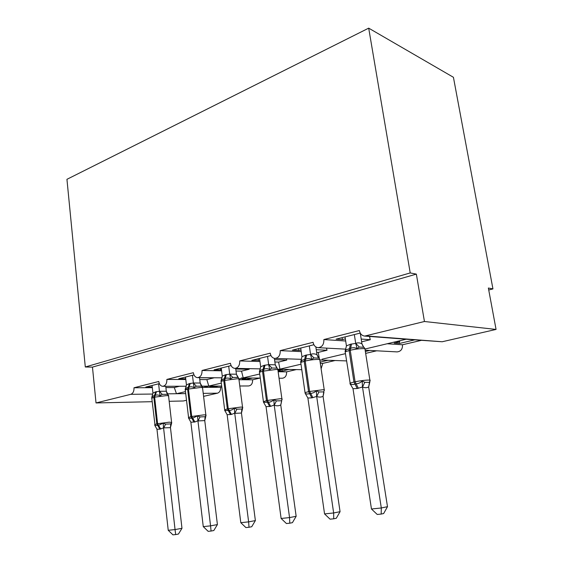 <?xml version="1.0" encoding="UTF-8"?>
<svg xmlns="http://www.w3.org/2000/svg" width="563" height="563" viewBox="0 0 563 563"><rect width="100%" height="100%" fill="white"/><g stroke="black" fill="none" stroke-linecap="round" stroke-linejoin="round"><path stroke-width="0.84" d="M152.172 401.686L96.027 402.946L92.466 367.111L85.302 366.985L66.941 179.316L368.695 28.15L453.426 77.293L492.942 288.903L488.367 288.024L496.059 329.432L442.18 341.755L406.303 339.25M488.733 290.001L492.942 288.903M218.324 386.084L215.699 386.704L215.622 386.098M212.462 386.112L209.83 386.732L215.699 386.704M203.426 387.379L220.583 387.281C220.738 390.391 219.711 392.355 217.494 393.178L203.588 396.359M221.808 386.992L220.583 387.281M201.786 386.155L221.695 386.077M199.774 379.561L206.839 379.596L208.782 386.049L221.322 383.129M92.466 367.111L416.353 274.118L424.446 321.501L364.676 336.076C361.826 335.661 360.06 333.817 359.37 330.544L323.866 339.559C324.006 344.5 322.078 347.209 318.081 347.674C315.393 347.301 313.732 345.506 313.084 342.297L280.219 350.636C280.346 355.344 278.579 357.934 274.92 358.413C272.393 358.068 270.831 356.323 270.226 353.177L239.718 360.918C239.831 365.415 238.205 367.899 234.841 368.378C232.456 368.061 230.985 366.358 230.429 363.283L202.033 370.489C202.124 374.796 200.625 377.182 197.522 377.653C195.277 377.358 193.89 375.704 193.369 372.692L166.866 379.42L185.797 379.504M166.866 379.42C166.951 383.544 165.557 385.845 162.686 386.309C160.568 386.035 159.266 384.416 158.78 381.468L133.994 387.766L152.334 387.661M165.888 387.583L174.291 387.541L176.472 393.72L185.473 391.637M133.994 387.766C134.128 391.229 133.058 393.417 130.785 394.325L152.883 394.037M252.555 378.033L247.973 379.11L247.826 377.998M246.453 377.991L242.181 379.082L247.973 379.11M246.467 378.069L242.744 378.04M238.979 379.736L252.597 379.8C252.703 383.494 251.365 385.549 248.579 385.965L239.796 386M259.937 378.083L252.597 379.8M241.309 377.956L260.289 378.083M236.01 371.038L241.527 371.13L243.202 377.872L259.74 374.008M202.033 370.489L221.597 370.806M289.051 369.441L282.274 371.038L282.028 369.307M278.045 370.968L282.274 371.038M277.995 370.609L281.134 369.863L278.101 369.807M278.15 371.721L286.588 371.854C286.708 375.69 285.279 377.815 282.288 378.237L279.044 378.216M296.293 369.588L286.588 371.854M281.057 369.286L281.134 369.863M278.002 369.229L279.895 369.265M274.871 361.974L278.586 362.079L279.938 369.145L301.008 364.205M239.718 360.918L259.972 361.523M328.053 360.264L320.136 362.129M320.312 363.332L322.754 363.402L321.121 368.786M335.119 360.51L322.754 363.402M316.638 352.325L318.264 352.403L319.383 358.898M280.219 350.636L301.219 351.608M369.821 350.439L365.366 351.488M345.443 353.655L322.036 359.215M376.668 350.805L365.661 353.374M323.866 339.559L345.682 341.002M174.291 387.541L179.604 386.239M152.256 387.006L145.789 387.041L159.35 383.628M206.839 379.596L214.003 377.843L199.548 377.745M185.713 378.751L178.781 378.737L193.989 374.916M241.527 371.13L249.184 369.258L235.749 369.004M221.47 369.814L214.046 369.863L231.097 365.577M278.586 362.079L286.771 360.088L274.554 359.68M259.796 360.236L251.83 360.362L270.958 355.549M318.264 352.403L327.04 350.256L316.258 349.714M300.98 349.947L298.904 350.46L292.401 350.151L313.88 344.746M414.657 339.883L399.413 343.472L399.16 341.938M399.582 340.805L399.744 341.797L394.177 343.12L399.413 343.472M399.744 341.797L396.387 341.558M387.161 343.754L402.496 344.767C402.658 349.116 400.856 351.495 397.091 351.896L365.162 350.186M421.23 340.39L402.496 344.767M406.261 339.25L404.128 339.088M361.629 341.818L370.271 339.707L361.2 339.06M345.351 338.856L342.417 339.595L336.09 339.158L360.236 333.085M96.027 402.946L130.785 394.325M169.174 401.299L183.383 400.983L186.494 400.272M249.184 369.258L248.987 368.652M286.771 360.088L286.391 358.814M327.04 350.256L326.463 348.124M370.271 339.707L369.49 336.442M424.446 321.501L496.059 329.432M368.695 28.15L410.216 272.935L416.353 274.118M85.302 366.985L410.216 272.935M342.417 339.595L342.114 337.645M298.904 350.46L298.636 348.588M258.473 360.566L258.227 358.751M220.795 369.982L220.576 368.223M185.607 378.772L185.403 377.069M363.98 347.308L359.307 347.04L357.153 348.581C354.964 347.561 352.797 347.462 350.643 348.286L346.315 349.771L345.105 351.467L346.428 345.893L350.411 344.246L355.76 343.402C357.674 342.557 359.722 342.684 361.889 343.789L363.684 347.132M351.059 385.233L350.031 383.614C351.326 384.67 352.98 384.81 354.986 384.043L356.126 383.804C358.399 383.677 360.426 382.756 362.206 381.038L364.817 382.326L369.483 382.333L368.659 386.943C366.795 387.942 364.754 387.956 362.537 386.978L357.245 388.512L353.001 388.702L371.467 509.008L381.306 507.974L362.481 386.95M387.492 506.686L383.649 513.533L381.172 514.075L381.306 507.974L387.492 506.686L368.659 386.943M369.94 381.39L368.709 386.908M354.338 334.57L355.71 343.423M360.271 333.148L361.946 343.817M345.056 336.906L346.428 345.893M355.746 343.627L357.153 348.581M350.031 383.614L353.001 388.702M362.206 381.038L362.452 386.746M381.172 514.075L377.238 514.469L371.467 509.008M318.778 358.11L313.957 357.934L311.782 359.44C309.72 358.448 307.687 358.335 305.681 359.117L302.007 360.313L300.628 362.108L301.951 356.738L305.646 355.183L310.607 354.416C312.599 353.564 314.71 353.655 316.934 354.683L319.411 358.941M305.899 394.48L305.188 393.326C306.349 394.142 307.813 394.227 309.58 393.593L310.628 393.368C312.746 393.263 314.654 392.383 316.35 390.736L318.932 391.961L323.753 391.897L323.056 396.31C321.1 397.309 318.996 397.351 316.73 396.436L311.818 397.872L307.891 398.027L324.555 513.92L333.648 512.963L316.666 396.408M340.066 511.676L336.28 518.27L333.711 518.812L333.648 512.963L340.066 511.676L323.056 396.31M323.95 392.249L323.106 396.282M309.312 345.9L310.558 354.437M315.85 346.935L316.99 354.711M300.712 348.061L301.951 356.738M310.586 354.634L311.782 359.44M305.076 393.122L307.891 398.027M316.35 390.736L316.645 396.211M333.711 518.812L330.08 519.17L324.555 513.92M275.208 364.796L276.834 368.139L271.894 368.033L269.719 369.511C267.763 368.54 265.849 368.427 263.977 369.159L260.803 370.158L259.353 371.988L260.676 366.795L264.11 365.331L268.72 364.627L275.265 364.824L277.883 369.49M263.998 403.038L263.378 401.94L263.604 402.313L268.452 402.235C270.423 402.144 272.225 401.306 273.843 399.723L276.398 400.891L281.338 400.772L282.084 399.533M296.152 516.299L292.429 522.654L289.783 523.196L289.551 517.587L281.12 518.467L266.053 406.669L270.676 406.359L274.181 404.994L289.551 517.587L296.152 516.299L280.754 405.001C278.734 405.993 276.567 406.064 274.258 405.205L274.202 405.184M281.648 401.081L280.803 404.973M267.545 356.407L268.671 364.655M274.371 358.342L275.265 364.824M259.55 358.42L260.676 366.795M268.699 364.845L269.719 369.511M263.378 401.94L266.053 406.669M273.843 399.723L274.181 404.994M289.783 523.196L286.419 523.527L281.12 518.467M236.369 374.212L237.804 377.47L232.772 377.428L230.598 378.871C228.74 377.935 226.938 377.808 225.186 378.505L222.413 379.356L220.949 381.179L222.272 376.161L225.467 374.768L229.767 374.135L236.369 374.212L238.867 378.618M225.031 410.976L224.595 410.138L224.904 410.624L229.247 410.476C231.09 410.406 232.786 409.604 234.342 408.076L236.861 409.195L241.9 409.02L242.737 407.795M255.377 520.592L251.71 526.729L249.015 527.264L248.628 521.866L240.802 522.689L227.142 414.713L231.442 414.445L234.715 413.151L248.628 521.866L255.377 520.592L241.457 413.059L234.729 413.333M242.554 408.632L241.457 413.059M228.691 366.182L229.718 374.156M235.672 368.392L236.425 374.24M221.245 368.054L222.272 376.161M229.739 374.339L230.598 378.871M224.595 410.138L227.142 414.713M234.342 408.076L234.715 413.151M249.015 527.264L245.883 527.573L240.802 522.689M202.631 387.548L201.399 386.169L196.304 386.19L194.136 387.597C192.363 386.682 190.66 386.556 189.02 387.217L186.571 387.949L185.121 389.758L186.437 384.895L189.428 383.579L193.44 382.995L200.189 383.016L202.462 387.154M188.696 418.344L188.436 417.788L188.809 418.344L192.708 418.161L197.529 415.86L200.013 416.93L205.122 416.711L206.044 415.508M217.409 524.582L213.813 530.522L211.069 531.043L210.562 525.856L203.264 526.623L190.864 422.215L194.875 421.983L197.93 420.751L210.562 525.856L217.409 524.582L204.763 420.603L197.951 420.934M205.819 416.437L204.763 420.603M192.462 375.296L193.391 383.016M199.541 377.667L200.189 383.016M185.509 377.048L186.437 384.895M193.412 383.192L194.136 387.597M188.436 417.788L190.864 422.215M197.529 415.86L197.93 420.751M211.069 531.043L208.155 531.338L203.264 526.623M168.64 395.62L167.366 394.304L162.214 394.381L160.054 395.754C158.372 394.867 156.76 394.733 155.212 395.36L153.037 396L151.623 397.774M155.057 425.537L154.642 424.931L155.057 425.544L158.569 425.339L163.15 423.137L165.592 424.157L170.751 423.897L171.743 422.714L170.413 427.676L163.566 427.859L159.92 429.189L156.964 429.224L168.231 530.29L175.051 529.572L163.587 428.028M181.976 528.312L178.443 534.055L175.67 534.576L175.051 529.572L181.976 528.312L170.469 427.648M158.597 383.818L159.442 391.299L166.303 391.229L168.006 394.515M165.74 386.295L166.303 391.229M152.087 385.458L152.932 393.058L155.733 391.806L159.442 391.299M153.037 396.007L151.94 396.648L152.932 393.058M159.463 391.468L160.054 395.754M154.902 425.508L156.964 429.224M163.15 423.137L163.566 427.859M175.67 534.576L172.94 534.85L168.231 530.29M167.507 393.84L185.706 393.6M366.253 335.935L442.18 341.755M203.222 393.368L217.494 393.178M370.468 336.512L369.539 336.744M350.411 344.246L349.116 350.524L345.175 351.868L345.274 352.508M350.01 383.621L349.968 383.15L353.958 382.01L357.245 388.512M369.877 380.145L365.042 349.44C365.654 348.99 365.211 348.715 363.726 348.617C359.968 348.553 355.471 349.102 350.235 350.256L349.116 350.524L353.958 382.01L355.091 381.77C360.383 380.715 364.908 380.145 368.666 380.06C370.144 380.074 370.574 380.264 369.947 380.623L369.398 382.178M358.378 388.28L355.091 381.77L350.235 350.256L351.53 343.972M355.76 343.402L359.307 347.04M361.889 343.789L363.388 347.012M364.817 382.326L362.537 386.978M305.646 355.183L304.182 361.277L300.755 362.452L300.832 363.015M305.118 393.044L305.083 392.636L308.559 391.637L311.818 397.872M324.225 389.842L319.854 360.193C320.424 359.757 319.904 359.504 318.292 359.433C314.464 359.419 310.107 359.954 305.223 361.031L304.182 361.277L308.559 391.637L322.747 389.751C324.365 389.744 324.872 389.913 324.288 390.258L323.605 391.939M312.866 397.661L309.608 391.419L305.223 361.031L306.68 354.929M310.607 354.416L313.957 357.934M316.934 354.683L318.426 357.941M318.932 391.961L316.73 396.436M264.11 365.331L262.513 371.249L259.508 372.277L259.571 372.776M263.456 401.799L266.468 400.567L269.698 406.556M281.894 398.822L277.932 370.158C278.474 369.743 277.876 369.511 276.144 369.462L262.513 371.249L266.468 400.567L280.184 398.738C281.915 398.71 282.499 398.864 281.95 399.195L280.754 405.001M270.676 406.359L267.446 400.356L263.477 371.017L265.074 365.091M268.72 364.627L271.894 368.033M276.398 400.891L274.258 405.205M225.467 374.768L223.75 380.525L221.104 381.433L221.16 381.869M224.686 409.948L227.339 408.865L230.534 414.628M242.54 407.169L238.937 379.434C239.444 379.033 238.775 378.815 236.946 378.793L223.75 380.525L227.339 408.865L240.605 407.098C242.442 407.049 243.103 407.183 242.583 407.492L242.048 408.963M231.442 414.445L228.247 408.675L224.651 380.314L226.368 374.55M229.767 374.135L232.772 377.428M236.861 409.195L234.792 413.362M241.9 409.02L241.4 413.087M189.428 383.579L187.613 389.174L185.276 389.976L185.318 390.356M188.528 417.556L190.871 416.599L194.031 422.151M205.854 414.952L202.574 388.069C203.046 387.689 202.321 387.499 200.393 387.492L187.613 389.174L190.871 416.599L203.722 414.889C205.65 414.818 206.375 414.931 205.889 415.234L205.425 416.592M194.875 421.983L191.716 416.423L188.45 388.977L190.266 383.375M193.44 382.995L196.304 386.19M200.132 382.995L201.399 386.169M200.013 416.93L198.007 420.955M205.122 416.711L204.714 420.631M155.733 391.806L153.833 397.26L151.799 398.308M154.719 424.678L156.803 423.826L159.92 429.189M171.574 422.215L168.583 396.148C169.02 395.782 168.231 395.606 166.226 395.627L153.833 397.26L156.803 423.826L169.259 422.166L171.602 422.461L171.208 423.693M160.715 429.02L157.591 423.665L154.621 397.07L156.514 391.616M159.491 391.278L162.214 394.381M166.247 391.208L167.366 394.304M165.592 424.157L163.643 428.049M170.751 423.897L170.413 427.676M162.686 386.309L186.332 386.218M197.522 377.653L222.096 377.822M234.841 368.378L260.402 368.878M274.92 358.413L301.536 359.342M318.081 347.674L345.809 349.151M364.676 336.076L404.128 339.081M320.058 359.989L346.562 360.911M279.91 369.265L301.789 369.694M406.183 339.236L365.253 348.954M279.867 369.229L277.932 369.687M243.216 377.928L238.895 378.955M208.817 386.098L202.525 387.59M350.369 384.508L345.175 351.868L346.315 349.771L345.189 350.904M364.127 347.434L364.979 348.807M350.369 384.515L350.073 383.734M305.132 393.27L300.755 362.452L302.007 360.313L300.769 361.369M319.798 359.63L319.453 358.814M263.498 402.228L259.508 372.277L260.81 370.158L259.543 371.116M224.771 410.547L221.104 381.433L222.427 379.349L221.182 380.201M238.768 378.561L238.902 378.998M188.661 418.281L185.276 389.976L186.585 387.949M202.349 387.105L202.546 387.689M186.571 387.949L185.396 388.695M155.064 425.544L151.757 397.971C152.158 396.612 152.587 395.958 153.052 396M168.302 395.113L168.555 395.81"/></g></svg>
